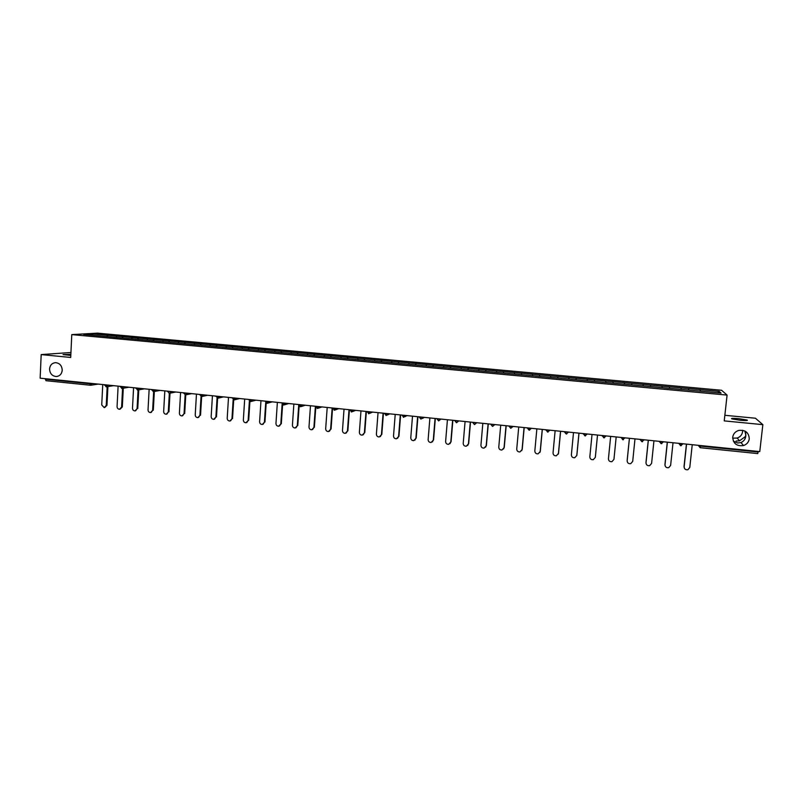 <?xml version="1.0" encoding="UTF-8"?>
<svg xmlns="http://www.w3.org/2000/svg" width="803" height="803" viewBox="0 0 803 803"><rect width="100%" height="100%" fill="white"/><g stroke="black" fill="none" stroke-linecap="round" stroke-linejoin="round"><path stroke-width="1.2" d="M62.232 369.842L62.102 371.307M62.222 370.223C61.761 374.027 59.783 376.125 56.3 376.527C52.095 376.085 49.846 373.566 49.555 368.958C50.027 365.124 52.034 363.016 55.568 362.655C59.733 363.137 61.951 365.666 62.222 370.223M733.36 441.178L737.716 442.985L740.998 442.573C744.16 441.088 745.766 438.619 745.836 435.196L745.244 436.671L739.513 440.827L736.13 441.068M749.269 438.86C748.727 442.152 746.82 444.38 743.528 445.545C736.793 446.408 733.189 443.627 732.717 437.203C733.29 433.74 735.337 431.472 738.87 430.398C745.415 429.816 748.878 432.636 749.269 438.86M742.594 430.288L742.584 431.713C742.082 434.845 740.266 436.952 737.154 438.057L732.667 438.157M70.805 355.428L63.056 354.595L70.855 354.324M744.873 431.05L745.836 435.196L745.455 431.372M738.64 418.654L747.121 420.039C748.245 420.662 745.957 420.742 740.256 420.27L731.804 418.885C730.69 418.263 732.968 418.182 738.64 418.654M70.945 352.497L41.184 354.595L40.15 378.173L759.768 451.597L762.85 424.646L755.422 418.222L724.858 415.292M721.576 390.258L97.434 333.145L71.778 334.61L727.086 395.086L721.576 390.258M93.038 335.283L92.546 333.907L83.663 334.419L129.956 338.705M92.546 333.907L107.572 335.263L107.502 336.638M116.094 337.431L116.877 336.116L107.572 335.263M116.736 336.126L122.879 336.668L122.799 338.043M131.481 338.846L132.244 337.521L122.879 336.668M132.104 337.531L138.277 338.073L138.206 339.458M146.959 340.271L147.712 338.946L138.277 338.073M147.571 338.956L153.785 339.498L153.704 340.884M162.547 341.697L163.27 340.372L153.785 339.498M163.139 340.382L169.383 340.934L169.303 342.319M178.226 343.142L178.939 341.807L169.383 340.934M178.808 341.817L185.081 342.369L185.001 343.764M194.005 344.597L194.697 343.252L185.081 342.369M194.577 343.262L200.891 343.825L200.81 345.22M209.884 346.053L210.567 344.708L200.891 343.825M210.446 344.718L216.79 345.28L216.71 346.685M225.884 347.508L226.526 346.173L216.79 345.28M226.416 346.183L232.8 346.745L232.709 348.161M241.974 348.984L242.596 347.649L232.8 346.745M242.486 347.659L248.91 348.231L248.82 349.636M258.164 350.479L258.777 349.134L248.91 348.231M258.666 349.144L265.131 349.717L265.03 351.132M274.465 351.975L275.058 350.63L265.131 349.717M274.947 350.64L281.451 351.212L281.351 352.637M290.877 353.491L291.439 352.126L281.451 351.212M291.338 352.146L297.873 352.718L297.783 354.143M307.388 355.006L307.93 353.641L297.873 352.718M307.84 353.661L314.415 354.233L314.314 355.669M324.01 356.532L324.532 355.167L314.415 354.233M324.452 355.177L331.057 355.759L330.956 357.194M340.743 358.078L341.245 356.703L331.057 355.759M341.165 356.713L347.819 357.305L347.709 358.74M357.586 359.624L358.078 358.238L347.819 357.305M357.997 358.258L364.682 358.851L364.572 360.296M374.539 361.189L375.011 359.794L364.682 358.851M374.931 359.814L381.656 360.406L381.545 361.852M391.613 362.755L392.055 361.36L381.656 360.406M391.984 361.38L398.75 361.972L398.639 363.428M408.797 364.341L409.219 362.936L398.75 361.972M409.149 362.956L415.964 363.548L415.844 365.014M426.092 365.927L426.493 364.522L415.964 363.548M426.433 364.542L433.279 365.144L433.158 366.61M443.517 367.533L443.888 366.118L433.279 365.144M443.838 366.138L450.724 366.74L450.603 368.206M461.042 369.149L461.404 367.724L450.724 366.74M461.354 367.744L468.279 368.356L468.159 369.822M478.698 370.775L479.03 369.34L468.279 368.356M478.989 369.36L485.956 369.972L485.825 371.448M496.475 372.411L496.776 370.966L485.956 369.972M496.746 370.986L503.752 371.608L503.622 373.094M514.372 374.057L514.653 372.602L503.752 371.608M514.623 372.632L521.669 373.254L521.538 374.74M532.389 375.714L532.65 374.258L521.669 373.254M532.62 374.278L539.716 374.911L539.576 376.396M550.527 377.38L550.768 375.924L539.716 374.911M550.738 375.945L557.884 376.577L557.744 378.072M568.795 379.066L569.006 377.591L557.884 376.577M568.986 377.621L576.173 378.253L576.032 379.749M587.194 380.752L587.374 379.277L576.173 378.253L575.972 379.749M587.364 379.307L594.591 379.939L594.451 381.445M605.713 382.459L605.874 380.973L594.591 379.939M605.863 381.003L613.141 381.646L612.99 383.151L129.945 338.675M624.363 384.205L624.503 382.68L613.141 381.646M624.503 382.71L643.253 384.406L643.103 385.922M643.143 385.932L643.253 384.406M643.263 384.426L662.144 386.143L661.983 387.658M662.063 387.668L662.144 386.143M662.154 386.163L681.165 387.879L681.004 389.415M681.105 389.425L681.165 387.879M681.185 387.909L700.316 389.636L700.156 391.171M700.286 391.191L700.316 389.636M700.346 389.666L719.207 391.402L721.044 393.068L682.289 389.505M682.309 389.535L662.897 387.749M643.655 385.952L662.907 387.719M643.655 385.972L624.543 384.195M624.543 384.215L612.96 383.151L613.141 381.666M122.096 337.983L122.729 336.678M137.524 339.398L138.136 338.083M153.042 340.823L153.644 339.508M168.66 342.269L169.252 340.944M184.379 343.714L184.961 342.379M200.208 345.17L200.77 343.835M216.127 346.635L216.68 345.29M232.157 348.111L232.689 346.766M248.288 349.596L248.8 348.241M264.518 351.082L265.02 349.727M280.859 352.587L281.351 351.222M297.311 354.103L297.783 352.738M313.863 355.629L314.324 354.253M330.535 357.164L330.977 355.779M347.308 358.7L347.729 357.315M364.201 360.256L364.602 358.861M381.194 361.822L381.586 360.427M398.308 363.398L398.689 361.992M415.542 364.984L415.894 363.568M432.887 366.58L433.229 365.164M450.353 368.186L450.674 366.76M467.928 369.802L468.229 368.376M485.634 371.438L485.915 369.992M503.451 373.074L503.722 371.628M521.398 374.73L521.639 373.275M539.465 376.386L539.686 374.931M557.653 378.062L557.864 376.597M594.411 381.445L594.581 379.97M631.69 384.848L631.82 383.382M650.53 386.584L650.631 385.109M669.491 388.331L669.582 386.845M688.593 390.087L688.663 388.592M700.517 445.545L700.457 446.117L758.132 452.009L758.203 451.437M758.132 452.009L757.731 453.595L700.176 447.693M717.721 392.767L719.207 391.402M90.358 385.229L45.962 380.692L45.319 378.705M41.184 354.595L70.714 357.455L71.778 334.61M727.086 395.086L724.236 420.892L762.85 424.646M106.769 336.567L107.421 335.273M624.503 382.68L624.343 384.195M684.236 467.898L684.126 466.834C684.317 469.103 685.591 470.056 687.93 469.705L689.787 467.436L692.236 444.701M684.126 466.834L686.555 444.119M684.026 466.573L686.435 444.109M665.045 465.61L665.004 464.807C665.185 467.025 666.42 467.988 668.728 467.677L670.625 465.399L673.024 442.744M665.004 464.807L667.383 442.172M664.934 464.546L667.283 442.162M646.014 463.301L646.014 462.789C646.184 464.977 647.399 465.931 649.657 465.67L651.594 463.381L653.943 440.797M646.014 462.789L648.342 440.225M645.973 462.528L648.282 440.215M627.143 460.992L627.153 460.781C627.314 462.94 628.508 463.893 630.726 463.662L632.704 461.374L634.992 438.86M627.153 460.781L629.432 438.297M627.153 460.531L629.401 438.297M608.433 458.794L610.661 436.38L608.433 458.794C608.584 460.912 609.758 461.876 611.936 461.675L613.944 459.376L616.182 436.942M592.022 434.483L589.834 456.817C589.984 458.914 591.128 459.868 593.276 459.697L595.304 457.399L597.502 435.035M595.354 457.158L597.522 435.035M573.503 432.586L571.375 454.849C571.515 456.917 572.639 457.881 574.747 457.74L576.805 455.431L578.953 433.148M576.875 455.191L579.003 433.148M555.124 430.719L553.036 452.902C553.167 454.95 554.281 455.903 556.359 455.783L558.426 453.474L560.534 431.261M558.426 453.474L558.286 454.127M558.527 453.243L560.604 431.271M536.866 428.852L534.828 450.965C534.959 452.992 536.043 453.946 538.09 453.846L540.178 451.537L542.236 429.404M540.178 451.537L539.927 452.43M540.309 451.306L542.336 429.414M518.728 427.005L516.741 449.048C516.861 451.045 517.935 451.999 519.963 451.918L522.06 449.61L524.068 427.547M522.06 449.61L521.699 450.714M522.211 449.389L524.198 427.557M500.721 425.168L498.773 447.141C498.894 449.118 499.958 450.071 501.945 450.011L504.053 447.703L506.02 425.7M504.053 447.703L503.581 448.977M504.244 447.472L506.181 425.72M482.834 423.342L480.937 445.243C481.057 447.201 482.101 448.154 484.068 448.104L486.176 445.795L488.104 423.874M486.176 445.795L485.594 447.231M486.387 445.585L488.284 423.894M465.078 421.525L463.211 443.356C463.331 445.294 464.365 446.247 466.302 446.217L468.43 443.918L470.297 422.057M468.43 443.918L467.727 445.464M468.661 443.698L470.518 422.087M447.432 419.728L445.615 441.489C445.735 443.407 446.749 444.36 448.666 444.34L450.794 442.041L452.621 420.26M450.794 442.041L449.991 443.688M451.055 441.831L452.862 420.28M429.906 417.941L428.129 439.632C428.25 441.54 429.254 442.483 431.141 442.473L433.279 440.174L435.065 418.463M433.279 440.174L432.395 441.911M433.56 439.974L435.336 418.493M412.501 416.165L410.775 437.786C410.885 439.673 411.879 440.616 413.746 440.626L415.884 438.328L417.62 416.687M415.884 438.328L414.92 440.124M416.195 438.127L417.921 416.717M395.217 414.398L393.52 435.959C393.641 437.826 394.614 438.769 396.461 438.779L398.599 436.491L400.296 414.92M398.599 436.491L397.565 438.348M398.94 436.29L400.617 414.95M378.042 412.652L376.396 434.132C376.507 435.989 377.47 436.932 379.297 436.952L381.435 434.674L383.091 413.164M381.435 434.674L380.341 436.561M381.796 434.473L383.443 413.204M360.979 410.905L359.373 432.325C359.483 434.172 360.447 435.106 362.253 435.136L364.381 432.857L365.997 411.417M364.381 432.857L363.237 434.784M364.773 432.666L366.369 411.457M344.035 409.179L342.469 430.528C342.58 432.355 343.533 433.289 345.31 433.329L347.448 431.06L349.024 409.691M347.448 431.06L346.254 433.018M347.86 430.87L349.415 409.731M327.202 407.462L325.677 428.742C325.787 430.559 326.731 431.492 328.487 431.542L330.615 429.274L332.161 407.964M330.615 429.274L329.391 431.251M331.057 429.083L332.572 408.014M310.48 405.756L308.994 426.975C309.105 428.772 310.038 429.705 311.785 429.756L313.903 427.497L315.398 406.258M313.903 427.497L312.638 429.495M314.364 427.306L315.77 407.322M293.868 404.06L292.422 425.209C292.533 427.005 293.456 427.929 295.183 427.989L297.301 425.731L298.756 404.561M297.301 425.731L296.006 427.748M297.783 425.55L299.128 406.087M277.366 402.373L275.961 423.462C276.071 425.239 276.975 426.162 278.691 426.232L280.799 423.974L282.144 404.019M280.799 423.974L279.484 426.002M281.311 423.803L282.596 404.652M260.975 400.707L259.6 421.726C259.71 423.492 260.614 424.416 262.31 424.486L264.418 422.237L265.703 402.704M264.418 422.237L263.083 424.275M264.94 422.057L266.184 403.126M244.684 399.041L243.349 419.999C243.46 421.756 244.353 422.669 246.029 422.749L248.137 420.501L249.372 401.249M248.137 420.501L246.782 422.549M248.689 420.33L249.894 401.54M228.504 397.395L227.209 418.283C227.319 420.029 228.203 420.943 229.869 421.023L231.957 418.785L233.151 399.733M231.957 418.785L230.591 420.832M232.529 418.614L233.703 399.924M212.434 395.749L211.169 416.576C211.279 418.313 212.153 419.226 213.799 419.317L215.887 417.078L217.041 398.168M215.887 417.078L214.511 419.136M216.479 416.918L217.623 398.268M196.454 394.122L195.229 414.88C195.34 416.606 196.213 417.52 197.839 417.61L199.917 415.382L201.041 396.572M199.917 415.382L198.542 417.44M200.539 415.221L201.643 396.582M180.585 392.506L179.4 413.204C179.511 414.92 180.364 415.824 181.98 415.924L184.058 413.696L185.142 394.946L187.832 393.239M184.058 413.696L182.672 415.753M184.69 413.535L185.774 394.865L191.626 393.631M164.816 390.89L163.661 411.527C163.772 413.234 164.625 414.137 166.231 414.238L168.289 412.019L169.353 393.299L171.822 391.613M168.289 412.019L166.904 414.077M168.951 411.869L170.005 393.169M149.147 389.294L148.033 409.871C148.143 411.568 148.987 412.461 150.573 412.571L152.63 410.353L153.654 391.643M152.63 410.353L151.225 412.421M153.313 410.203L154.337 391.503M133.579 387.708L132.495 408.215C132.605 409.901 133.449 410.805 135.024 410.915L137.072 408.707L138.066 389.967M137.072 408.707L135.637 410.775M137.765 408.556L138.768 389.846M118.111 386.133L117.067 406.579C117.178 408.255 118.011 409.149 119.567 409.259L121.604 407.061L122.578 388.321M121.604 407.061L122.327 406.91L120.149 409.139M122.327 406.91L123.291 388.2M102.744 384.557L101.73 404.953L104.209 407.623L106.237 405.425L107.18 386.695M106.237 405.425L106.98 405.284L104.771 407.512M106.98 405.284L107.913 386.574M698.59 445.354L700.457 446.117L700.156 447.703L698.49 445.344M45.289 379.207L89.846 383.754L89.876 383.252M45.962 380.692L90.458 385.249L89.846 383.754L93.349 383.603M698.249 445.314L700.156 447.703L757.731 453.595M682.691 443.728L680.874 444.119L678.947 443.346M680.623 445.685L682.65 444.109M678.766 443.326L680.593 445.685M663.268 441.75L661.21 443.698M643.986 439.783L641.928 441.72M624.834 437.826L622.797 439.763L621.171 437.454M621.141 437.454L623.369 439.733M602.29 435.527L603.786 437.826L605.783 436.23L602.18 435.517M583.43 433.6L584.925 435.899L586.913 434.303L583.329 433.59M564.71 431.693L566.195 433.981L568.163 432.395L564.609 431.683M546.12 429.796L547.596 432.074L549.553 430.488L546.02 429.786M527.531 428.28L529.107 430.167L531.074 428.601L527.561 427.899M510.798 428.29L512.716 426.734L509.232 426.032M491.115 424.185L492.57 426.443L494.487 424.867L491.024 424.175M474.503 424.576L476.39 423.02L472.947 422.328M456.546 422.739L458.413 421.184L455 420.501M437.233 418.684L438.679 420.923L440.566 419.367L437.173 418.684M419.527 416.877L420.963 419.106L422.83 417.56L419.467 416.877M405.254 415.422L405.766 415.472M403.397 417.289L405.224 415.753L401.881 415.081M387.759 413.635L388.321 413.696M385.932 415.502L387.739 413.977L384.406 413.294M370.394 411.869L370.986 411.929M353.139 410.112L353.782 410.172M335.995 408.356L336.678 408.426M318.972 406.619L319.694 406.699M302.069 404.893L302.831 404.973M285.276 403.186L286.069 403.267M268.583 401.48L269.427 401.57M252.012 399.794L252.895 399.884M235.55 398.107L236.463 398.208M219.199 396.441L220.142 396.541M202.948 394.785L203.932 394.885M186.808 393.139L183.626 393.159M170.768 391.503L167.596 391.523M154.828 389.877L155.923 389.987M138.999 388.261L140.134 388.371M123.281 386.655L124.435 386.775M107.652 385.059L108.847 385.179M92.124 383.483L90.729 385.259M659.654 441.379L663.228 442.102M661.19 443.708L659.514 441.72L661.833 443.657M640.392 439.412L643.946 440.124M642.53 441.69L640.252 439.753L641.918 441.72M621.271 437.464L624.804 438.177M604.338 437.796L602.15 435.858M585.457 435.868L583.289 433.951M566.185 433.961L564.579 432.044M548.078 432.044L545.99 430.157M509.323 426.042L510.778 428.3L509.202 426.413M492.55 426.423L490.994 424.556M473.027 422.338L474.483 424.586L472.917 422.719M455.07 420.511L456.516 422.749L454.97 420.892M438.639 420.902L437.133 419.086M420.923 419.086L419.427 417.279M368.567 413.726L370.364 412.2L367.041 411.859M351.333 411.959L353.109 410.433L349.807 410.102M334.209 410.203L335.975 408.687L332.693 408.356M317.205 408.466L318.952 406.95L315.689 406.619M300.312 406.73L302.048 405.224L298.806 404.893M283.529 405.013L285.246 403.507L282.024 403.186M266.857 403.307L268.563 401.811L265.351 401.48M250.295 401.61L251.991 400.115L248.789 399.794M233.854 399.924L235.53 398.439L232.338 398.117M217.503 398.258L219.179 396.762L215.997 396.461M201.272 396.592L202.928 395.106L199.756 394.805M169.122 393.299L167.616 391.181M153.202 391.663L154.818 390.198L151.677 389.907M137.383 390.047L138.989 388.582L135.858 388.291M121.665 388.441L123.26 386.976L120.139 386.695M106.056 386.835L107.632 385.38L104.52 385.099M56.3 376.527L57.485 376.376M743.528 445.545L740.998 442.573M739.513 440.827L737.154 438.057M745.816 431.602L745.636 433.269M745.244 436.671L744.993 438.9M679.057 443.356L680.603 445.695L681.285 445.635M566.195 433.981L566.697 433.951M527.651 427.909L529.589 430.157M424.335 417.369L422.508 418.423M406.98 415.603L404.822 416.727M401.932 415.081L403.738 417.289M389.746 413.846L387.257 415.031M384.456 413.304L386.253 415.502M372.632 412.1L369.822 413.324M367.101 411.527L368.888 413.726M355.619 410.363L352.497 411.618M349.857 409.771L351.634 411.959M338.736 408.637L335.303 409.911M332.733 408.024L334.5 410.213M321.953 406.93L318.229 408.215M315.73 406.288L317.486 408.466M305.281 405.224L301.276 406.519M298.836 404.571L300.583 406.74M288.729 403.538L284.443 404.822M282.054 402.855L283.79 405.023M272.277 401.861L267.72 403.146M265.381 401.159L267.118 403.317M255.936 400.195L251.118 401.47M248.82 399.462L250.546 401.62M239.706 398.539L234.627 399.804M232.358 397.786L234.095 399.934M223.575 396.893L218.235 398.137M216.017 396.12L217.743 398.258M207.545 395.257L201.965 396.491M199.776 394.464L201.503 396.592M183.646 392.818L185.363 394.946M175.807 392.015L169.754 393.219M160.088 390.409L153.805 391.603M151.697 389.555L153.413 391.673M144.47 388.823L137.955 389.987M135.878 387.939L137.584 390.057M128.952 387.237L122.217 388.381M120.149 386.333L121.865 388.441M113.534 385.661L106.578 386.785M104.531 384.747L106.247 386.845M98.217 384.095L91.05 385.209"/></g></svg>
